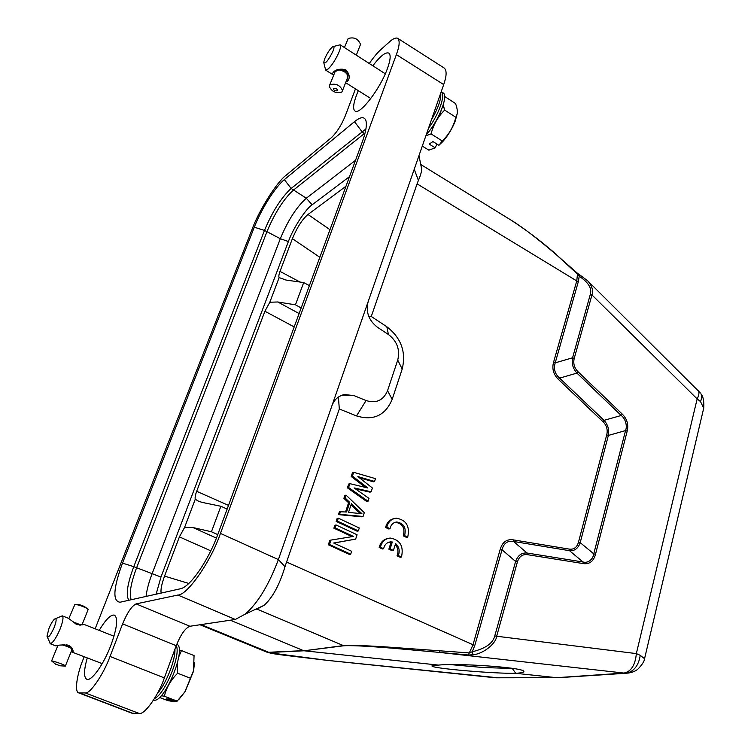 <?xml version="1.0" encoding="UTF-8"?>
<svg xmlns="http://www.w3.org/2000/svg" width="751" height="751" viewBox="0 0 751 751"><rect width="100%" height="100%" fill="white"/><g stroke="black" fill="none" stroke-linecap="round" stroke-linejoin="round"><path stroke-width="1.13" d="M386.812 527.183L385.573 527.484L388.774 528.995L390.013 528.704C390.895 524.696 393.149 522.452 396.763 521.992C403.907 523.334 406.498 527.869 404.554 535.594L403.296 535.876L406.46 537.378L407.718 537.096C410.055 526.216 406.253 519.917 396.303 518.19C391.384 518.8 388.22 521.804 386.812 527.183L390.013 528.704M394.951 522.358L395.514 522.302C402.649 523.644 405.24 528.169 403.296 535.876M404.554 535.594L407.718 537.096M393.975 518.641C389.6 519.645 386.803 522.593 385.573 527.484M392.304 542.006L391.055 542.288L388.868 549.178L392.153 550.708L393.411 550.445L395.58 543.555C399.175 546.916 400.076 550.915 398.293 555.543L397.035 555.796L400.227 557.28L401.485 557.026C403.869 546.202 400.123 539.875 390.248 538.045C385.15 538.608 381.874 541.659 380.4 547.216L379.171 547.488L382.39 548.99L383.63 548.718C384.559 544.588 386.887 542.306 390.623 541.884L392.304 542.006L390.116 548.906L388.868 549.178M390.116 548.906L393.411 550.445M395.242 544.644C398.096 548.023 398.697 551.741 397.035 555.796M398.293 555.543L401.485 557.026M387.938 538.439C383.385 539.396 380.457 542.419 379.171 547.488M380.4 547.216L383.63 548.718M388.84 542.203L391.055 542.288M82.028 624.738L76.865 624.428L68.106 618.157L62.277 615.848C63.722 617.115 62.962 621.584 60.005 629.254C56.259 637.843 53.058 642.659 50.401 643.701L47.379 637.177M55.565 618.646L62.277 615.848M55.865 645.879L56.137 645.898C58.39 644.94 62.493 644.733 68.425 645.287L71.429 647.456C73.241 650.225 73.607 651.802 72.528 652.178L71.195 651.605M49.04 628.23C50.946 623.771 52.777 620.72 54.532 619.087C56.785 617.932 56.635 620.777 54.1 627.62C50.392 635.637 48.017 638.491 46.984 636.181L49.04 628.23M71.411 648.376L70.35 647.888L71.411 648.376L71.664 647.747L71.824 650.056M75.682 623.874L76.029 623.02L77.391 623.555L77.015 624.485M75.635 623.846L76.029 623.02M88.12 609.634L87.238 608.545C82.648 606.207 78.536 604.818 74.912 604.377L68.857 618.571M75.203 622.748L74.922 623.433L75.203 622.748M77.672 624.71L78.151 623.874L79.315 624.4L79.071 625.01M79.568 625.067L80.686 625.095M73.645 622.541L75.194 622.71M77.794 624.748L78.151 623.874M72.002 648.817L71.786 648.066M70.35 647.888L70.791 646.789M68.604 647.118L69.918 647.653L68.604 647.118L69.205 645.644M66.539 646.311L67.975 646.836L66.539 646.311L67.102 644.902M64.333 645.503L65.759 646.001L66.257 644.771L65.769 646.029L64.342 645.541L64.661 644.687M63.816 644.715L63.582 645.287L62.211 644.856M55.649 664.231L51.697 661.011C53.321 660.805 64.962 664.954 65.431 665.902L64.567 666.053M62.258 644.856L63.582 645.287M63.713 644.715L63.497 645.231M66.604 646.301L67.168 644.912M68.576 645.344L67.975 646.836M68.745 647.146L69.327 645.7M70.406 646.442L69.918 647.653M70.538 647.935L70.941 646.93M84.056 606.32L79.85 604.808L76.086 604.48M55.715 664.156L60.118 665.799L55.715 664.156M356.162 55.086L340.156 44.816C340.992 45.511 340.663 47.782 339.18 51.65C336.035 58.982 332.411 64.727 328.328 68.885L325.634 70.106L323.963 63.319M333.632 46.44L340.156 44.816M325.634 70.106L333.594 75.109L332.44 73.673L333.341 72.04C336.429 69.214 340.625 68.501 345.911 69.899C349.609 74.199 350.201 77.926 347.666 81.07L345.976 81.756M324.714 58.775C327.248 53.039 329.914 49.012 332.712 46.684C334.308 45.877 334.42 47.322 333.04 51.04C328.365 60.512 325.258 64.276 323.728 62.352L324.714 58.775M344.587 69.646L345.789 70.406L345.084 72.199L343.78 71.533L344.587 69.646L343.892 71.439L345.084 72.199M341.48 69.223L341.01 70.397L339.668 70.125L339.846 69.43L344.512 69.655M329.698 85.004L335.124 71.617L339.827 69.477M347.835 74.79L347.169 78.686M347.535 73.091L347.713 75.081L346.924 74.142L347.535 73.091L347.131 74.142L347.713 75.081M347.14 72.378L347.384 72.96M346.38 71.016L347.187 72.256L346.671 73.589L345.563 72.744L346.38 71.016L345.732 72.697L346.671 73.589M345.76 70.463L346.258 70.969M360.02 45.661L360.518 44.384C358.218 38.752 354.096 36.799 348.154 38.526L344.437 47.566M347.891 76.311L347.873 75.194M343.78 69.402L343.085 71.176L341.752 70.632L342.306 69.167M339.114 69.655L337.969 70.04M329.961 84.732C335.913 83.173 340.1 85.126 342.54 90.58L341.771 92.101C335.819 93.622 331.632 91.66 329.22 86.224L329.961 84.732M338.297 69.871L338.964 70.05M339.64 69.965L341.01 70.397M341.395 69.195L340.982 70.247M341.789 70.5L343.085 71.176M343.78 69.374L343.123 71.045M333.528 88.383C336.082 88.064 337.349 88.853 337.33 90.758C334.777 91.087 333.51 90.298 333.528 88.383M436.941 144.061L435.176 147.834L429.225 144.108L432.933 141.545L438.913 145.3L442.79 141.592C448.094 135.471 452.262 128.581 455.275 120.93L457.199 113.579M438.969 116.752L441.09 110.782M442.555 107.017L443.944 107.909M438.913 145.3L442.292 140.981C448.704 134.729 453.078 127.36 455.406 118.893L455.857 117.278C457.913 113.964 457.8 109.374 455.51 103.516L444.62 96.466M422.297 146.079L428.859 150.172L435.176 147.834M442.292 140.981L431.074 133.903C433.449 124.647 437.974 116.715 444.658 110.087L455.857 117.278M444.658 110.087L443.24 104.924M425.892 135.753L431.074 133.903M428.455 128.374C438.894 114.359 445.728 94.87 441.344 92.016L441.184 91.894M441.344 92.016L442.808 92.748C449.098 94.654 438.791 120.995 426.192 134.889M431.384 119.953C438.199 108.125 441.316 99.151 440.753 93.04M450.572 664.607L482.799 667.508L513.496 668.531M438.518 665.095C458.035 663.02 519.617 667.282 523.438 670.934C525.005 672.032 522.461 672.83 515.796 673.328C493.923 673.685 434.923 668.681 432.135 666.203C431.215 665.583 433.336 665.217 438.518 665.095L304.089 650.779L343.245 645.616C350.276 645.165 363.559 645.531 383.104 646.714L469.319 652.929L472.961 644.902L500.26 549.178C502.447 542.044 506.765 538.936 513.215 539.856L569.127 549.094C573.886 549.751 577.012 547.413 578.514 542.062L606.724 434.867C607.963 429.779 606.705 425.376 602.94 421.668L558.472 379.462C553.468 374.542 551.825 368.807 553.562 362.264L576.749 280.93L577.491 274.068L556.453 254.824C536.636 237.879 521.128 226.089 509.929 219.442L420.738 164.488M512.398 668.625L515.796 673.328L556.66 677.684L560.471 677.571M362.207 142.136L217.903 534.196C208.59 560.058 190.801 586.062 181.01 588.634L120.057 602.227C112.453 601.344 113.27 588.305 122.497 563.109L254.289 227.234C261.245 209.229 275.223 186.952 284.329 179.63L354.481 121.681C360.489 116.818 364.282 116.424 365.868 120.489C367.126 124.666 365.906 131.885 362.207 142.136M372.815 65.769C380.278 56.053 385.61 51.828 388.821 53.105C390.961 54.804 390.511 59.93 387.45 68.501C380.325 88.74 359.654 115.504 354.979 111.026C352.763 109.233 353.27 103.948 356.481 95.161L358.311 90.664M99.188 630.389C105.722 619.472 110.81 614.384 114.443 615.135C118.282 618.064 117.062 628.202 110.791 645.55C103.572 664.616 91.35 681.645 86.787 679.261C83.624 677.318 83.783 670.202 87.276 657.914M355.467 88.871L345.225 116.001C341.311 125.37 336.72 132.57 331.435 137.621L285.99 175.358C276.912 181.92 258.926 210.58 252.261 228.848L95.152 628.794M84.178 656.731L83.126 659.416C76.855 674.539 74.265 692.272 78.864 692.929L85.21 692.92C89.867 694.328 103.657 674.201 110.04 656.44L122.61 623.846C127.323 612.553 131.829 605.897 136.119 603.888L177.874 595.045L235.326 619.462L189.89 626.268C185.281 628.08 180.719 634.557 176.213 645.7L122.61 623.846M556.453 254.824L577.622 273.43L579.209 276.274L578.373 281.494L576.749 280.93L417.087 183.854L418.401 180.447L414.233 169.247L443.7 84.581L396.368 54.607L220.447 533.398C211.106 561.185 187.196 595.468 177.874 595.045M396.368 54.607C399.541 45.971 400.001 40.545 397.739 38.329C395.777 37.456 393.008 38.648 389.431 41.915L381.001 49.453C377.65 52.41 373.735 57.085 369.267 63.497M78.864 692.929L131.866 713.168L139.198 713.45C144.427 715.083 158.405 695.482 164.356 677.909L176.213 645.7M235.326 619.462L245.38 614.027C257.893 602.969 268.896 584.822 278.386 559.589L284.995 566.667C279.654 584.653 272.697 597.533 264.117 605.306L257.058 609.07M414.233 169.247L368.168 301.611C365.587 311.89 368.703 320.461 377.518 327.323L388.427 334.495C397.119 341.236 400.227 349.769 397.73 360.086L387.544 390.689C383.376 400.396 376.223 403.681 366.075 400.546L354.134 395.636L344.484 394.528C338.466 395.815 334.289 399.541 331.942 405.709L278.386 559.589L220.447 533.398M443.7 84.581C446.685 76.011 446.883 70.51 444.292 68.097L397.739 38.329M199.973 624.757L267.919 652.572L304.089 650.779L343.827 645.766L256.936 609.089L255.453 609.352M417.087 183.854L371.266 316.481L386.803 326.732C401.175 337.894 406.3 352.003 402.189 369.06L392.182 399.344C385.338 415.481 373.444 421.011 356.509 415.923L339.311 408.976L284.995 566.667M339.311 408.976L338.41 397.035M371.266 316.481L368.91 316.762M420.776 164.666L421.724 169.416C421.546 171.998 420.438 175.678 418.401 180.447M230.285 620.213L303.535 650.638L268.642 652.272L201.071 624.588M365.39 487.399L351.205 476.491L352.472 472.717L353.655 472.323L375.472 478.631L374.542 481.438L357.88 476.575L372.393 488.009L371.154 491.783L354.096 487.925L368.985 498.392L368.056 501.236L348.586 487.474L349.863 483.672L367.849 487.99L352.397 476.096L351.205 476.491M374.542 481.438L373.331 481.813L359.353 477.739M371.154 491.783L369.943 492.14L355.439 488.863M368.056 501.236L366.845 501.584L347.403 487.84L348.671 484.048L349.863 483.672M361.851 516.801L338.429 514.632L339.396 511.741L346.587 512.013L349.778 502.419L345.075 497.96L346.033 495.097L364.31 512.661L363.062 516.481L361.851 516.801M345.544 511.91L348.586 502.766L343.892 498.317L344.85 495.453L346.033 495.097M358.34 530.891L357.129 531.192L336.157 521.391L337.133 518.49L338.307 518.171L359.288 528L358.34 530.891L337.34 521.072L336.157 521.391M352.097 536.636L333.885 528.178L334.862 525.268L336.035 524.958L357.072 534.759L355.645 539.115L333.66 543.011L351.656 551.281L350.698 554.21L329.492 544.503L330.975 540.082L353.449 536.421L335.059 527.878L333.885 528.178M355.645 539.115L333.773 543.067M350.698 554.21L349.497 554.473L328.318 544.785L329.802 540.373L330.975 540.082M354.134 395.636L343.188 395.11L339.856 396.152M326.141 660.232L338.983 661.584M341.245 661.8L349.722 662.617M269.177 652.403C268.06 652.891 273.289 653.858 284.882 655.313L326.281 660.251L498.101 677.796M440.105 650.732L439.082 652.366L468.248 654.994L469.319 652.929L472.285 651.737L472.999 654.825C484.836 653.464 496.223 642.546 496.561 636.595L517.373 562.048C519.138 556.529 522.489 554.069 527.427 554.67L583.424 563.607C589.516 564.386 593.525 561.316 595.468 554.407L627.188 431.14C628.718 424.615 627.085 418.945 622.307 414.148L578.073 371.773C574.299 367.924 573.022 363.456 574.233 358.377L591.948 294.936L697.153 398.922C699.153 394.998 699.481 392.144 698.148 390.37M286.45 562.001L474.782 645.503L472.285 651.737C485.409 648.592 492.9 643.344 494.749 635.994L515.599 561.457C517.843 555.355 521.673 552.539 527.099 553.036L527.427 554.67M335.059 527.878L336.035 524.958M328.318 544.785L329.492 544.503M337.34 521.072L338.307 518.171M338.429 514.632L339.602 514.304L340.579 511.403M363.062 516.481L339.602 514.304M348.586 502.766L349.778 502.419M343.892 498.317L345.075 497.96M352.397 476.096L353.655 472.323M347.403 487.84L348.586 487.474M578.373 281.494L555.224 362.836C553.374 368.741 554.829 373.829 559.598 378.119L604.039 420.344C607.934 424.69 609.38 429.713 608.366 435.43L580.204 542.635C578.186 548.455 574.609 551.14 569.483 550.68L513.534 541.471C507.554 540.467 503.714 543.236 502.025 549.77L500.26 549.178M569.127 549.094L569.483 550.68L583.058 562.011L527.099 553.036L513.534 541.471L513.215 539.856M583.424 563.607L583.067 561.992C587.845 563.485 593.112 559.42 593.759 553.834L580.204 542.635L578.514 542.062M595.459 554.407L593.759 553.844L625.545 430.586L608.366 435.43L606.724 434.867M604.039 420.353L602.94 421.668M604.039 420.344L621.208 415.481L576.956 373.116L559.598 378.119L558.472 379.462M578.073 371.773L576.946 373.106C572.938 368.6 571.473 363.503 572.572 357.805L555.224 362.836L553.553 362.264M590.314 294.373C592.145 288.431 588.437 282.395 579.209 276.274L580.579 275.476L587.77 280.893C592.032 285.84 593.431 290.515 591.948 294.936L590.314 294.373L572.572 357.805L574.233 358.377M587.01 280.132L700.214 392.782M468.248 654.994L472.999 654.825M351.402 503.743L361.926 513.731L348.53 512.379L351.402 503.743M622.297 414.148L621.208 415.481C625.367 418.457 627.517 425.892 625.545 430.576L627.188 431.14M629.019 673.009L624.86 673.178C626.09 673.412 637.646 672.511 640.227 655.341L636.341 653.595L697.153 398.922L700.514 401.578C701.885 398.105 702.007 395.486 700.871 393.74C703.227 396.378 704.166 401.203 703.706 408.206L703.067 410.9M328.534 660.505L494.975 677.74M474.782 645.503L502.025 549.77L515.599 561.457L517.373 562.048M351.027 504.869L360.189 513.553M640.227 655.341L644.555 658.711M700.514 401.578L703.706 408.206L644.668 658.223C644.63 660.767 642.462 664.316 638.172 668.878C635.384 671.432 631.3 672.896 625.893 673.262L557.702 677.749M349.515 176.607L312.106 204.807C305.544 209.05 292.881 228.736 288.403 241.531L160.967 577.05L156.124 594.201M355.505 160.329L306.314 198.226C296.542 206.994 287.877 220.484 280.32 238.705L151.974 574.064C148.726 582.626 146.764 590.079 146.088 596.435M345.967 186.239L307.994 214.495C302.371 219.179 297.18 227.234 292.402 238.668L280.001 271.393C278.837 274.641 278.546 276.697 279.147 277.579L269.816 302.24L264.896 311.233L196.668 491.314C195.316 495.059 194.856 497.697 195.269 499.227L184.586 527.446L179.405 536.871L164.544 576.101C161.643 584.184 160.507 589.845 161.146 593.083M269.816 302.24L277.748 301.977L299.114 313.543M279.147 277.579L286 280.048L303.686 282.564L295.453 304.822L277.748 301.977M184.586 527.446L192.932 527.54L216.41 538.101M195.269 499.227L198.705 501.302L202.366 502.447L220.878 506.268L211.444 531.755L192.932 527.54M301.17 307.957L295.453 304.822M303.686 282.564L309.393 285.624M217.743 534.618L211.444 531.755M220.878 506.268L227.159 509.056M176.757 644.283C187.14 647.381 165.032 702.288 154.086 700.185L153.514 700.101M157.381 693.483C166.149 683.776 175.471 660.101 174.955 649.117M154.49 698.543C165.013 694.177 181.198 654.553 176.241 645.625M161.212 695.698L164.366 696.252C166.337 687.681 170.768 680.021 177.649 673.243L177.499 662.889M178.757 656.881L181.46 650.563L179.207 650.263M159.475 697.444L167.98 700.664L173.012 701.49L166.206 698.909L168.74 699.021L175.565 701.612L177.198 701.124L164.366 696.252M181.46 650.563L194.068 655.576L193.476 670.784L190.463 678.237L177.649 673.243M177.198 701.124L184.859 691.859L190.463 678.237M173.669 700.899L173.012 701.49M178.963 699.312L185.084 691.671L193.523 671.216L194.556 662.391M83.699 624.428L82.704 624.87M71.73 650.272L72.528 652.178M345.216 69.984L345.911 69.899M333.341 72.04L335.124 71.617M346.953 79.259L347.666 81.07M365.07 132.983L293.219 190.303C283.484 199.297 274.753 213.021 267.037 231.468L136.635 567.709C130.824 583.189 129.012 593.872 131.209 599.749M160.967 577.05L133.781 566.667L264.502 230.397C272.369 211.613 281.25 197.626 291.144 188.445L365.915 128.956M128.825 600.274C125.689 595.111 127.341 583.903 133.781 566.667L122.497 563.109M288.403 241.531L280.32 238.705L264.502 230.397L254.289 227.234M312.106 204.807L306.314 198.226L291.144 188.445L284.329 179.63M364.789 134.072L361.916 131.566L354.481 121.681M79.906 693.098L133.021 713.384M85.21 692.92L139.198 713.45M110.04 656.44L164.356 677.909M136.119 603.888L189.89 626.268M331.942 405.709L368.168 301.611M356.509 415.923L366.075 400.546M392.182 399.344L387.544 390.689M397.73 360.086L402.189 369.06M386.803 326.732L388.427 334.495M343.827 645.766C355.373 645.203 376.026 646.949 391.496 648.104L439.082 652.366L624.025 673.074C631.215 671.507 635.318 665.02 636.341 653.595L494.749 635.994M495.407 677.768L556.66 677.684L624.025 673.074M294.195 326.929L264.896 311.233M280.001 271.393L300.034 282.038M319.823 257.293L292.402 238.668M307.994 214.495L329.98 229.684M164.544 576.101L188.783 583.443M210.787 550.83L179.405 536.871M196.668 491.314L228.511 505.376M396.763 521.992L395.514 522.302M390.623 541.884L389.384 542.156M113.983 636.21L84.037 624.419M88.233 609.352L81.915 625.01M72.068 649.437L65.431 665.902M83.812 606.151L87.238 608.545M60.118 665.799L65.356 666.099M385.301 73.786L355.918 54.926M360.518 44.384L356.312 55.189M347.807 77.043L342.54 90.58M455.275 120.93L455.406 118.893M442.79 141.592L441.4 142.418M432.942 665.48L432.125 666.193M264.117 605.297L245.399 614.055M421.724 169.416L418.974 155.626M344.484 394.528L343.188 395.11M512.201 220.869C524.282 228.82 535.313 236.912 545.264 245.136L556.491 254.476M267.929 652.572L327.952 660.439M577.622 273.43L580.579 275.476M495.726 677.796L556.989 677.712M370.806 98.522L345.62 82.676M57.846 645.607L51.566 661.03M102.202 663.631L72.03 652.075M55.865 645.888L50.026 643.654"/></g></svg>
